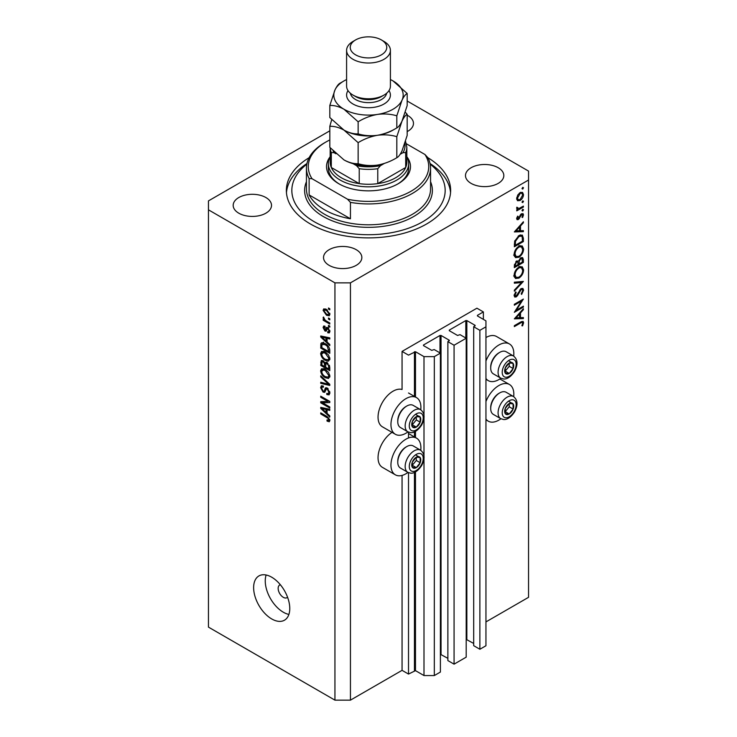 <?xml version="1.0" encoding="UTF-8"?>
<svg xmlns="http://www.w3.org/2000/svg" width="737" height="737" viewBox="0 0 737 737"><rect width="100%" height="100%" fill="white"/><g stroke="black" fill="none" stroke-linecap="round" stroke-linejoin="round"><path stroke-width="1.11" d="M483.371 311.917L476.913 308.195L402.061 351.411L408.51 355.142L415.484 351.715L423.996 356.634L434.323 356.634L440.385 353.124L434.194 349.55L431.744 350.37L423.48 345.598L423.48 345.008L439.998 335.464L441.039 335.464L449.294 340.236L447.875 341.655L454.075 345.229L466.199 338.228L460.008 334.644L457.557 335.464L449.294 330.701L449.294 330.102L465.812 320.567L466.843 320.567L475.107 325.33L473.688 326.749L479.879 330.323L485.95 326.823L485.95 320.862L477.429 315.943L477.429 315.353L483.371 311.917L483.371 319.37M477.429 315.353L477.429 315.943M473.688 326.749L473.688 645.676L479.879 649.26L485.95 645.75L485.95 326.823M479.879 649.26L479.879 330.323M466.199 639.375L473.688 643.447M449.294 330.102L449.294 330.701M447.875 341.655L447.875 660.582L454.075 664.157L466.199 657.155L466.199 338.228M454.075 664.157L454.075 345.229M440.385 654.281L447.875 658.344M423.48 345.008L423.48 345.598M329.817 130.827L208.46 200.888L208.46 627.123L334.939 700.15L350.434 700.15L402.061 670.348L408.51 674.069L415.484 670.642L423.996 675.562L434.323 675.562L440.385 672.061L440.385 353.124M434.323 675.562L434.323 356.634M423.996 675.562L423.996 458.663M423.996 455.862L423.996 418.128M423.996 415.318L423.996 356.634M408.51 674.069L408.51 472.666M408.51 437.962L408.51 432.131M402.061 670.348L402.061 475.42M407.985 431.882A21.17 12.225 -60 0 1 405.93 433.236A21.17 12.225 -60 0 1 395.345 434.277L382.439 426.834A21.17 12.225 -60 0 1 379.187 409.864A21.17 12.225 -60 0 1 393.024 391.209A21.17 12.225 -60 0 1 402.061 389.495L402.061 351.411M420.763 450.298A21.17 12.225 120 0 0 416.516 438.147A21.17 12.225 120 0 0 405.93 439.197A21.17 12.225 120 0 0 392.093 457.852A21.17 12.225 120 0 0 395.345 474.821A21.17 12.225 120 0 0 405.93 473.771A21.17 12.225 120 0 0 407.985 472.417M395.345 434.277A21.17 12.225 -60 0 1 392.093 417.317A21.17 12.225 -60 0 1 405.93 398.653A21.17 12.225 -60 0 1 416.516 397.612A21.17 12.225 -60 0 1 420.763 409.754M485.95 401.518A21.17 12.225 -60 0 1 498.857 385.543A21.17 12.225 -60 0 1 509.442 384.493A21.17 12.225 -60 0 1 513.689 396.644M500.911 418.763A21.17 12.225 -60 0 1 498.857 420.118A21.17 12.225 -60 0 1 488.272 421.168A21.17 12.225 -60 0 1 485.95 419.04M513.689 356.109A21.17 12.225 120 0 0 509.442 343.958A21.17 12.225 120 0 0 498.857 345.008A21.17 12.225 120 0 0 485.95 360.983M485.95 378.505A21.17 12.225 120 0 0 488.272 380.633A21.17 12.225 120 0 0 498.857 379.583A21.17 12.225 120 0 0 500.911 378.228M280.373 584.763A7.306 4.219 -120 0 0 279.664 585.031A7.306 4.219 -120 0 0 278.153 588.375A7.306 4.219 -120 0 0 281.341 595.726A7.306 4.219 -120 0 0 286.969 597.679A7.306 4.219 -120 0 0 287.559 597.21M253.629 587.629A25.555 14.749 -120 0 0 264.786 613.35A25.555 14.749 -120 0 0 284.482 620.195A25.555 14.749 -120 0 0 289.77 608.495A25.555 14.749 -120 0 0 278.614 582.783A25.555 14.749 -120 0 0 258.927 575.929A25.555 14.749 -120 0 0 253.629 587.629M266.131 574.998A25.555 14.749 -120 0 0 265.246 580.922A25.555 14.749 -120 0 0 288.886 614.418M309.116 157.7A82.139 47.417 0 0 0 286.361 190.459A82.139 47.417 0 0 0 310.424 223.993A82.139 47.417 0 0 0 399.933 234.274A82.139 47.417 0 0 0 450.639 190.459A82.139 47.417 0 0 0 427.884 157.7M407.183 131.601A19.162 11.064 0 0 0 413.475 123.392A19.162 11.064 0 0 0 407.865 115.571A19.162 11.064 0 0 0 407.183 115.193M265.891 197.534A19.162 11.064 0 0 0 245.006 195.139A19.162 11.064 0 0 0 233.178 205.365A19.162 11.064 0 0 0 238.788 213.186A19.162 11.064 0 0 0 259.673 215.582A19.162 11.064 0 0 0 271.511 205.365A19.162 11.064 0 0 0 265.891 197.534M356.238 249.696A19.162 11.064 0 0 0 335.353 247.3A19.162 11.064 0 0 0 323.525 257.526A19.162 11.064 0 0 0 329.135 265.348A19.162 11.064 0 0 0 350.02 267.743A19.162 11.064 0 0 0 361.849 257.526A19.162 11.064 0 0 0 356.238 249.696M498.212 167.732A19.162 11.064 0 0 0 477.327 165.337A19.162 11.064 0 0 0 465.489 175.553A19.162 11.064 0 0 0 471.109 183.384A19.162 11.064 0 0 0 491.994 185.779A19.162 11.064 0 0 0 503.822 175.553A19.162 11.064 0 0 0 498.212 167.732M516.287 310.249L523.381 306.15L523.381 307.089L514.343 312.304L521.455 301.111L514.343 305.21L514.343 304.28L523.381 299.065L516.287 310.249L515.743 309.936M521.17 288.572L522.855 288.425L523.611 290.138L521.639 294.45L521.179 293.833L522.68 290.673L522.155 289.42L521.151 289.512L517.595 295.528L516.222 296.91L514.758 297.066L514.113 295.555L515.642 291.889L516.195 292.423L515.043 295.122L516.186 295.998L521.17 288.572M514.122 295.316L516.186 295.998M523.381 281.405L514.343 291.17L514.343 290.166L521.464 282.584L514.343 283.211L514.343 282.207L523.381 281.405M523.611 269.889C523.362 273.381 521.796 276.117 518.903 278.107L515.476 278.485L514.113 275.454C514.343 271.925 515.928 269.162 518.857 267.163L522.238 266.812L523.611 269.889L522.542 269.272M523.611 249.023C523.362 252.515 521.796 255.251 518.903 257.241L515.476 257.618L514.113 254.587C514.343 251.059 515.928 248.295 518.857 246.305L522.238 245.946L523.611 249.023L522.542 248.406M523.381 231.658L514.343 231.925L523.381 221.754L523.381 222.777L520.479 225.992L520.479 230.718L523.381 230.635L523.381 231.658L521.695 230.681M523.491 187.788L522.745 189.087L521.989 188.654L522.745 187.345L523.491 187.788M522.745 189.087L521.989 188.654L522.745 189.087M350.434 700.15L350.434 282.861L528.54 180.031L528.54 171.085L407.183 101.015M485.95 621.908L528.54 597.32L528.54 180.031M509.442 343.958L496.535 336.505A21.17 12.225 120 0 0 485.95 337.555M392.02 432.361A21.17 12.225 120 0 0 379.002 451.044A21.17 12.225 120 0 0 382.439 467.369L395.345 474.821M517.494 200.676L516.665 198.548L517.752 195.019L520.092 192.624L522.551 192.394L523.491 194.605C523.325 197.111 522.192 199.082 520.092 200.51L517.604 200.74M523.491 201.293L522.745 202.601L521.989 202.159L522.745 200.86L523.491 201.293M522.745 202.601L521.989 202.159L522.745 202.601M516.84 208.829L517.752 209.354L516.665 208.129L516.886 207.18L518.894 208.534L523.381 206.111L523.381 207.042L516.775 210.856L516.775 209.916L517.752 209.354L517.181 209.179M516.794 207.447L517.844 208.525L516.683 207.852M523.491 209.723L522.745 211.022L521.989 210.589L522.745 209.28L523.491 209.723M522.745 211.022L521.989 210.589L522.745 211.022M518.397 219.552L517.116 219.7L516.665 218.622L517.604 216.134L518.166 216.438L517.475 218.161L518.36 218.631L520.571 214.642L522.948 213.555L523.491 214.826L522.597 217.526L521.989 217.258L522.68 215.342L521.621 214.614L518.397 219.552L516.665 218.557M516.803 217.774L518.36 218.631M522.68 215.342L520.93 214.209M518.977 235.536L522.303 235.075L523.381 238.318L523.381 241.552L514.343 246.766L514.666 241.165L518.977 235.536M523.381 259.59L523.381 262.418L514.343 267.632L514.343 265.596L516.582 260.99L518.507 261.082L520.81 257.747L522.588 257.572L523.381 259.59L522.192 258.908M523.381 318.587L514.343 318.854L523.381 308.692L523.381 309.706L520.479 312.921L520.479 317.656L523.381 317.564L523.381 318.587L521.695 317.619M522.68 323.239C522.358 322.226 521.575 322.189 520.359 323.147L514.343 326.611L514.343 325.68L520.442 322.152L523.049 321.378L523.611 322.76L522.57 325.883L521.87 325.726L522.68 323.239L521.114 321.783M322.585 402.807L329.78 406.962L329.78 408.049L320.742 402.826L320.742 401.674L327.947 401.435L320.742 397.271L320.742 396.193L329.78 401.407L329.78 402.568L322.585 402.807L324.787 401.536M326.344 387.68L325.109 388.399L327.265 388.031L329.9 392.839L329.089 394.866L326.85 394.562L326.731 393.411L328.241 393.595L328.84 392.139L327.292 389.136L326.353 389.007L324.741 392.333L323.101 392.13L320.632 387.68L321.378 385.773L323.331 386.031L323.442 387.183L322.143 387.008L321.682 388.252L323.128 391.061L324.04 391.246L325.625 387.809M320.742 375.824L329.78 384.327L329.78 385.451L320.742 383.351L320.742 382.236L328.72 384.336L320.742 376.948L320.742 375.824M329.9 376.211L328.481 378.468L325.385 377.731C322.695 376.303 321.111 374.009 320.632 370.849L321.581 368.749L325.275 369.403L328.518 372.342L329.9 376.211M329.9 358.864L328.481 361.121L325.385 360.393C322.695 358.965 321.111 356.671 320.632 353.511L321.581 351.411L325.275 352.065L328.518 354.994L329.9 358.864M327.081 341.986L329.78 344.455L329.78 345.589L320.742 337.039L320.742 335.98L329.78 337.868L329.78 338.992L327.081 338.347L327.081 341.986M328.49 307.992L329.78 308.739L329.78 309.816L328.49 309.07L328.49 307.992M208.46 209.833L334.939 282.861L350.434 282.861M334.939 700.15L334.939 282.861M326.427 309.374L329.9 314.294L329.227 315.786L326.491 315.243L323.092 310.36L323.764 308.867L326.427 309.374M328.49 318.015L329.78 318.762L329.78 319.849L328.49 319.103L328.49 318.015M326.371 320.991L329.78 322.963L329.78 324.05L323.211 320.254L323.211 319.167L324.262 319.775L323.092 317.822L323.442 317.002L325.035 320.024L326.371 320.991M328.49 325.33L329.78 326.076L329.78 327.164L328.49 326.417L328.49 325.33M327.781 327.633L329.9 331.42L329.338 332.894L327.79 332.783L327.67 331.632L328.61 331.724L328.96 330.802L327.937 328.813L327.348 328.711L326.159 331.162L324.962 331.024L323.092 327.532L323.672 326.012L324.971 326.15L325.091 327.302L324.031 328.039L324.833 329.863L326.445 327.403L327.781 327.633M325.091 327.302L324.031 328.039M324.833 329.863L327.965 328.343L328.333 327.348M325.21 343.626C327.891 344.99 329.411 347.191 329.78 350.232L329.78 353.309L320.742 348.094L320.908 343.589L321.498 342.852L325.21 343.626M325.929 362.318L324.916 362.908L327.127 362.751L329.78 367.441L329.78 370.656L320.742 365.432L321.341 360.457L323.018 360.651L324.916 362.908L325.303 362.447M327.081 413.393L329.78 415.861L329.78 416.985L320.742 408.436L320.742 407.386L329.78 409.265L329.78 410.389L327.081 409.744L327.081 413.393M329.9 420.495L329.264 421.757L327.081 421.122L326.961 419.97L328.84 419.841L328.158 418.358L320.742 413.936L320.742 412.858L326.878 416.396L329.9 420.495M329.817 419.712L328.591 420.412L329.706 419.335M329.43 308.536L328.49 309.07M327.541 314.635L326.491 315.243M325.551 308.941L323.092 310.36M324.031 310.931L326.491 314.155L328.536 314.616L328.96 313.722L326.491 310.498L324.446 310.047L324.031 310.931M327.366 309.991L326.491 310.498M329.761 313.262L328.96 313.722M329.43 318.559L328.49 319.103M324.151 319.711L323.211 320.254M323.829 317.389L323.092 317.822M329.43 325.874L328.49 326.417M329.89 331.567L327.79 332.783M329.771 330.333L328.96 330.802M328.702 328.37L327.937 328.813M328.416 328.094L327.348 328.711M326.85 329.936L324.962 331.024M324.999 326.436L323.092 327.532M327.412 328.37L327.965 328.343L327.412 328.37M322.087 336.265L320.742 337.039M328.407 337.583L327.081 338.347M323.396 338.523L326.021 341.028L326.021 338.09L321.682 337.058L323.396 338.523M327.081 340.42L326.021 341.028M322.797 336.413L321.682 337.058M327.311 337.353L326.021 338.09M321.802 347.486L320.742 348.094M323.331 343.663L323.497 342.097M322.539 342.65L320.908 343.589M321.802 347.624L328.72 351.613L327.412 346.39L325.201 344.704L321.977 344.419L321.802 347.624M329.78 351.005L328.72 351.613M324.059 343.046L321.977 344.419M326.095 344.188L325.201 344.704M328.122 345.985L327.412 346.39M329.706 349.191L328.72 349.753M329.826 359.647L328.895 359.361M326.408 359.803L325.385 360.393M323.211 352.102L320.632 353.511M323.211 352.019L323.285 351.236M324.501 351.66L321.682 354.11C322.078 356.542 323.313 358.274 325.395 359.315L328.122 359.803L328.84 358.265L325.247 353.134L322.401 352.562L324.98 351.079M326.141 352.618L325.247 353.134M329.771 357.721L328.84 358.265M321.802 364.824L320.742 365.432M327.081 363.12L326.998 361.996M321.802 364.962L324.501 366.519L324.418 363.488L323.165 361.821L322.152 361.655L321.802 364.962M325.561 365.911L324.501 366.519M323.93 361.379L323.165 361.821M326.316 362.392L324.418 363.488M325.561 367.127L328.72 368.961L328.61 365.69L327.136 363.838L325.966 363.663L325.561 367.127M329.78 368.353L328.72 368.961M327.974 363.359L327.136 363.838M329.384 365.248L328.61 365.69M329.688 366.252L328.72 366.805M329.826 376.985L328.895 376.708M326.408 377.141L325.385 377.731M323.211 369.44L320.632 370.849M323.211 369.357L323.285 368.583M324.501 368.997L321.682 371.448C322.078 373.889 323.313 375.621 325.395 376.653L328.122 377.151L328.84 375.603L325.247 370.471L322.401 369.91L324.98 368.417M326.141 369.956L325.247 370.471M329.771 375.069L328.84 375.603M322.078 382.586L320.742 383.351M329.384 383.959L328.72 384.336M321.489 376.524L320.742 376.948M329.881 393.3L326.85 394.562M329.771 391.596L328.84 392.139M328.103 388.666L327.292 389.136M325.607 390.693L323.101 392.13M323.211 386.391L320.632 387.68M325.717 390.278L324.04 391.246M324.234 401.858L323.736 401.573M322.87 401.601L320.742 402.826M328.886 400.891L327.947 401.435M321.682 396.736L320.742 397.271M329.384 401.177L328.324 401.214M322.087 407.662L320.742 408.436M328.407 408.98L327.081 409.744M323.396 409.929L326.021 412.425L326.021 409.496L321.682 408.455L323.396 409.929M327.081 411.817L326.021 412.425M322.797 407.81L321.682 408.455M327.311 408.749L326.021 409.496M328.205 420.468L327.081 421.122M328.886 417.943L328.158 418.358M321.682 413.402L320.742 413.936M520.847 192.283L520.902 192.762M522.496 194.024L523.491 194.605M519.097 199.939L520.092 200.51M517.227 199.174L516.738 199.377M520.101 193.555L517.475 198.087L518.24 199.764L520.101 199.57L522.68 195.075L521.943 193.361L519.364 193.131M516.729 197.654L517.475 198.087M522.57 206.572L523.381 207.042M521.556 213.712L523.491 214.826M522.026 217.194L522.597 217.526M520.396 214.891L520.995 215.232M519.686 216.42L520.313 216.779M518.793 218.263L519.41 218.613M522.773 222.427L523.381 222.777M519.88 225.642L520.479 225.992M519.557 230.184L520.479 230.718M519.557 227.014L516.103 230.847L519.557 230.745L519.557 227.014L518.959 226.664M515.504 230.497L516.103 230.847M522.45 241.017L523.381 241.552M520.598 234.873L520.746 235.683M515.274 245.292L522.45 241.146L522.22 237.102L521.483 236.107L518.977 236.466L515.522 241.211L515.274 245.292L514.343 244.758M514.776 240.778L515.522 241.211M518.212 236.033L518.977 236.466M517.991 256.716L518.903 257.241M515.458 256.163L514.444 256.412M520.691 245.642L520.967 246.609M518.857 247.236C516.499 248.885 515.227 251.142 515.043 254.007L516.204 256.596L518.894 256.31C521.234 254.67 522.496 252.432 522.68 249.594L521.52 246.932L518.102 246.803M514.186 253.519L515.043 254.007M522.45 261.884L523.381 262.418M515.274 264.887L515.274 266.158L518.166 264.491L517.623 261.819L516.6 261.921L515.274 264.887L514.417 264.399M514.343 265.624L515.274 266.158M515.891 261.506L516.6 261.921M519.097 263.33L519.097 263.957L522.45 262.013L521.879 258.595L520.81 258.678L519.198 261.322L519.097 263.33L518.111 262.759M518.157 263.413L519.097 263.957M518.544 260.944L519.198 261.322M520.101 258.272L520.81 258.678M517.991 277.582L518.903 278.107M515.458 277.029L514.444 277.278M520.691 266.499L520.967 267.476M518.857 268.102C516.499 269.751 515.227 272.008 515.043 274.873L516.204 277.462L518.894 277.176C521.234 275.537 522.496 273.298 522.68 270.461L521.52 267.798L518.102 267.669M514.186 274.376L515.043 274.873M519.963 281.709L521.464 282.584M521.041 288.655L523.611 290.138M520.46 289.116L521.151 289.512M519.677 290.056L520.267 290.396M517.006 295.187L517.595 295.528M514.122 295.694L516.222 296.91M515.541 292.036L516.195 292.423M514.223 294.653L515.043 295.122M522.57 306.62L523.381 307.089M520.644 300.641L521.455 301.111M522.773 309.365L523.381 309.706M519.88 312.58L520.479 312.921M519.585 317.131L520.479 317.656M519.557 313.953L516.103 317.785L519.557 317.684L519.557 313.953L518.959 313.603M515.504 317.435L516.103 317.785M521.547 321.572L523.611 322.76M521.962 325.533L522.57 325.883M511.386 402.964A6.384 3.685 120 0 0 509.12 403.609A6.384 3.685 120 0 0 505.241 408.519A6.384 3.685 120 0 0 505.296 413.697A6.384 3.685 120 0 0 509.239 413.973A6.384 3.685 120 0 0 513.118 409.063A6.384 3.685 120 0 0 513.063 403.885A6.384 3.685 120 0 0 511.386 402.964M510.916 403.646L509.12 403.609L505.241 408.519L505.296 413.697L509.239 413.973L513.118 409.063L513.063 403.885L510.916 403.646M490.704 408.556L490.704 407.543A11.534 6.661 -60 0 1 498.857 393.411L499.732 392.904A12.778 7.379 120 0 0 490.704 408.556A12.778 7.379 120 0 0 493.348 414.406L500.727 418.662A12.778 7.379 -60 0 1 499.916 405.461A12.778 7.379 -60 0 1 511.533 395.953A12.778 7.379 -60 0 1 513.505 396.534L506.126 392.268A12.778 7.379 120 0 0 504.154 391.688A12.778 7.379 120 0 0 499.732 392.904M505.121 411.725L509.249 406.833L509.212 403.609M505.37 411.734L509.239 413.973M509.249 406.833L513.118 409.063M509.193 401.647L513.063 403.885M418.459 456.618A6.384 3.685 120 0 0 416.193 457.262A6.384 3.685 120 0 0 412.315 462.173A6.384 3.685 120 0 0 412.37 467.35A6.384 3.685 120 0 0 416.313 467.627A6.384 3.685 120 0 0 420.191 462.716A6.384 3.685 120 0 0 420.136 457.539A6.384 3.685 120 0 0 418.459 456.618M417.99 457.299L416.193 457.262L412.315 462.173L412.37 467.35L416.313 467.627L420.191 462.716L420.136 457.539L417.99 457.299M397.768 462.2L397.768 461.187A11.534 6.661 -60 0 1 405.93 447.064L406.806 446.558A12.778 7.379 120 0 0 397.768 462.2A12.778 7.379 120 0 0 400.421 468.05L407.801 472.316A12.778 7.379 -60 0 1 406.99 459.114A12.778 7.379 -60 0 1 418.607 449.598A12.778 7.379 -60 0 1 420.578 450.187L413.199 445.922A12.778 7.379 120 0 0 411.218 445.341A12.778 7.379 120 0 0 406.806 446.558M412.195 465.369L416.322 460.478L416.285 457.262M412.444 465.388L416.313 467.627M416.322 460.478L420.191 462.716M416.267 455.3L420.136 457.539M418.459 416.083A6.384 3.685 120 0 0 416.193 416.727A6.384 3.685 120 0 0 412.315 421.628A6.384 3.685 120 0 0 412.37 426.815A6.384 3.685 120 0 0 416.313 427.092A6.384 3.685 120 0 0 420.191 422.181A6.384 3.685 120 0 0 420.136 416.995A6.384 3.685 120 0 0 418.459 416.083M417.99 416.764L416.193 416.727L412.315 421.628L412.37 426.815L416.313 427.092L420.191 422.181L420.136 416.995L417.99 416.764M397.768 421.665L397.768 420.652A11.534 6.661 -60 0 1 405.93 406.529L406.806 406.023A12.778 7.379 120 0 0 397.768 421.665A12.778 7.379 120 0 0 400.421 427.515L407.801 431.781A12.778 7.379 -60 0 1 406.99 418.579A12.778 7.379 -60 0 1 418.607 409.063A12.778 7.379 -60 0 1 420.578 409.652L413.199 405.387A12.778 7.379 120 0 0 411.218 404.797A12.778 7.379 120 0 0 406.806 406.023M412.195 424.834L416.322 419.943L416.285 416.718M412.444 424.853L416.313 427.092M416.322 419.943L420.191 422.181M416.267 414.765L420.136 416.995M511.386 362.429A6.384 3.685 120 0 0 509.12 363.074A6.384 3.685 120 0 0 505.241 367.984A6.384 3.685 120 0 0 505.296 373.162A6.384 3.685 120 0 0 509.239 373.438A6.384 3.685 120 0 0 513.118 368.528A6.384 3.685 120 0 0 513.063 363.35A6.384 3.685 120 0 0 511.386 362.429M510.916 363.111L509.12 363.074L505.241 367.984L505.296 373.162L509.239 373.438L513.118 368.528L513.063 363.35L510.916 363.111M490.704 368.021L490.704 367.008A11.534 6.661 -60 0 1 498.857 352.876L499.732 352.369A12.778 7.379 120 0 0 490.704 368.021A12.778 7.379 120 0 0 493.348 373.862L500.727 378.127A12.778 7.379 -60 0 1 499.916 364.926A12.778 7.379 -60 0 1 511.533 355.409A12.778 7.379 -60 0 1 513.505 355.999L506.126 351.733A12.778 7.379 120 0 0 504.154 351.153A12.778 7.379 120 0 0 499.732 352.369M505.121 371.181L509.249 366.298L509.212 363.074M505.37 371.199L509.239 373.438M509.249 366.298L513.118 368.528M509.193 361.112L513.063 363.35M406.842 156.741A41.981 24.238 180 0 1 398.183 183.753A41.981 24.238 180 0 1 338.817 183.753L338.817 183.753A41.981 24.238 180 0 1 330.158 156.741M406.833 156.723A40.157 23.188 180 0 1 408.657 163.632A40.157 23.188 180 0 1 383.866 185.051A40.157 23.188 180 0 1 340.107 180.031A40.157 23.188 180 0 1 328.343 163.632L328.343 168.1A40.157 23.188 0 0 0 339.471 184.121M306.813 164.176A76.657 44.257 0 0 0 314.294 221.754A76.657 44.257 0 0 0 418.505 224.011A76.657 44.257 0 0 0 430.187 164.176M430.049 163.531A82.139 47.417 180 0 1 450.547 192.698M324.621 209.833A62.055 35.827 0 0 0 350.434 218.778L309.125 194.927A62.055 35.827 0 0 0 324.621 209.833M350.434 202.38L347.523 199.211A60.231 34.777 0 0 0 411.089 191.205A60.231 34.777 0 0 0 424.963 154.503L427.875 157.672A62.055 35.827 180 0 1 430.555 168.1A62.055 35.827 180 0 1 350.434 202.38L350.434 218.778M309.125 194.927L309.125 178.538A62.055 35.827 180 0 1 306.445 168.1A62.055 35.827 180 0 1 324.621 142.766L325.911 142.029A60.231 34.777 0 0 0 312.037 178.722L309.125 178.538M424.963 154.503L406.4 143.789M329.817 139.956A60.231 34.777 0 0 0 325.911 142.029M347.523 199.211L312.037 178.722M286.453 192.698A82.139 47.417 180 0 1 306.951 163.531M397.529 184.121A40.157 23.188 0 0 0 408.657 168.1L408.657 163.632M333.161 151.03A36.509 21.078 0 0 0 334.018 152.67L331.309 152.596A38.333 22.128 180 0 1 330.176 147.769L330.167 162.14A38.333 22.128 0 0 0 331.309 167.492A38.333 22.128 0 0 0 341.397 177.792A38.333 22.128 0 0 0 359.232 183.614A38.333 22.128 0 0 0 377.768 183.614A38.333 22.128 0 0 0 405.691 167.492A38.333 22.128 0 0 0 406.833 162.14L406.833 147.243A38.333 22.128 180 0 1 405.691 152.596L402.982 152.67A36.509 21.078 0 0 0 404.806 143.54M331.309 152.596L331.309 167.492L359.232 183.614L359.232 168.709L356.524 165.659A36.509 21.078 0 0 0 380.476 165.659L384.299 163.448M328.343 163.632A40.157 23.188 180 0 1 330.167 156.723M380.476 165.659L377.768 168.709L377.768 183.614L405.691 167.492L405.691 152.596M334.018 152.67L335.915 153.766M353.115 163.697L356.524 165.659M400.173 154.291L402.982 152.67M346.593 50.365L346.593 86.137A21.907 12.649 0 0 0 353.014 95.082L355.593 96.565A18.25 10.539 0 0 0 381.407 96.565L383.986 95.082A21.907 12.649 0 0 0 390.407 86.137L390.407 50.365A21.907 12.649 180 0 1 376.883 62.055A21.907 12.649 180 0 1 353.014 59.31A21.907 12.649 180 0 1 346.593 50.365A21.907 12.649 180 0 1 353.014 41.429L355.593 39.936A18.25 10.539 0 0 0 355.593 54.842A18.25 10.539 0 0 0 381.407 54.842A18.25 10.539 0 0 0 381.407 39.936L383.986 41.429A21.907 12.649 180 0 1 390.407 50.365M355.593 96.565L353.014 95.082A21.907 12.649 0 0 0 383.986 95.082M396.819 157.718C390.794 161.385 384.346 163.844 377.473 165.088C370.683 165.972 364.235 165.512 358.136 163.697C353.696 163.881 348.97 162.619 343.976 159.911L329.817 147.354L329.817 126.303C334.266 126.128 338.983 127.39 343.976 130.099L358.136 142.656C364.161 138.989 370.6 136.529 377.473 135.286C384.272 134.401 390.711 134.862 396.819 136.667L396.819 157.718C398.45 156.944 400.182 154.687 401.997 150.928L407.183 135.387L407.183 114.336L405.286 112.208M358.136 142.656L358.136 163.697M396.819 136.667L401.997 121.126C403.821 117.367 405.543 115.11 407.183 114.336M331.714 119.68L329.817 126.303M343.654 129.915A34.676 20.019 0 0 0 343.976 130.099A34.676 20.019 0 0 0 377.473 135.286A34.676 20.019 0 0 0 394.415 129.251M343.976 159.911A34.676 20.019 0 0 0 377.473 165.088M346.593 79.559A34.676 20.019 0 0 0 335.003 89.896A34.676 20.019 0 0 0 343.976 109.233L358.136 121.789C364.161 118.123 370.6 115.663 377.473 114.419C384.272 113.535 390.711 113.995 396.819 115.81L401.997 100.26C403.821 96.51 405.543 94.244 407.183 93.479L407.183 105.575L401.997 121.126C400.182 124.875 398.45 127.142 396.819 127.906C390.794 131.582 384.346 134.042 377.473 135.286C370.683 136.17 364.235 135.7 358.136 133.894C353.705 134.079 348.988 132.817 343.976 130.099L329.817 117.542L329.817 105.446C334.248 105.262 338.974 106.524 343.976 109.233A34.676 20.019 0 0 0 377.473 114.419A34.676 20.019 0 0 0 401.997 100.26A34.676 20.019 0 0 0 393.024 80.923A34.676 20.019 0 0 0 390.407 79.559M342.585 81.77L340.181 83.115C338.569 83.852 336.846 86.109 335.003 89.896L329.817 105.446M407.183 93.479L393.024 80.923M396.819 115.81L396.819 127.906M358.136 121.789L358.136 133.894M383.986 41.429L381.407 39.936A18.25 10.539 0 0 0 355.593 39.936M475.107 325.929L475.107 325.33M466.843 639.495L466.843 320.567M465.812 337.997L465.812 320.567M449.294 340.835L449.294 340.236M441.039 654.401L441.039 335.464M439.998 352.903L439.998 335.464M415.484 670.642L415.484 471.92M415.484 437.548L415.484 431.385M415.484 397.013L415.484 351.715M414.443 670.642L414.443 472.435M414.443 436.949L414.443 431.891M414.443 396.414L414.443 351.715M327.808 327.652L325.754 328.831M324.777 336.818L323.543 337.537M321.968 344.446L320.742 345.156M323.221 360.771L320.742 362.199M325.745 363.885L324.501 364.603M328.002 382.65L327.302 383.056M327.228 388.445L324.639 389.937M324.777 408.224L323.543 408.934M327.836 417.013L326.952 417.52M522.349 237.719L523.381 238.318M514.352 244.03L515.274 244.564M518.222 292.764L518.83 293.114M519.548 322.677L520.359 323.147M512.583 399.804A9.857 5.693 120 0 0 503.104 408.372A9.857 5.693 120 0 0 505.775 417.778A9.857 5.693 120 0 0 515.264 409.219A9.857 5.693 120 0 0 512.583 399.804M419.657 453.458A9.857 5.693 120 0 0 410.177 462.016A9.857 5.693 120 0 0 412.849 471.431A9.857 5.693 120 0 0 422.338 462.864A9.857 5.693 120 0 0 419.657 453.458M419.657 412.923A9.857 5.693 120 0 0 410.177 421.481A9.857 5.693 120 0 0 412.849 430.896A9.857 5.693 120 0 0 422.338 422.329A9.857 5.693 120 0 0 419.657 412.923M512.583 359.269A9.857 5.693 120 0 0 503.104 367.827A9.857 5.693 120 0 0 505.775 377.243A9.857 5.693 120 0 0 515.264 368.675A9.857 5.693 120 0 0 512.583 359.269M306.445 168.1L306.445 188.967A62.055 35.827 0 0 0 324.621 214.301A62.055 35.827 0 0 0 392.25 222.067A62.055 35.827 0 0 0 430.555 188.967L430.555 168.1M430.555 181.707A63.889 36.887 180 0 1 399.822 222.602A63.889 36.887 180 0 1 323.331 216.54A63.889 36.887 180 0 1 306.445 181.707M377.768 168.709A38.333 22.128 180 0 1 359.232 168.709M388.989 90.605A21.907 12.649 180 0 1 380.384 105.704A21.907 12.649 180 0 1 353.014 104.018A21.907 12.649 180 0 1 348.011 90.605M350.351 93.212A18.25 10.539 0 0 0 355.593 99.55A18.25 10.539 0 0 0 374.58 102.038A18.25 10.539 0 0 0 386.649 93.212M408.51 433.522L416.516 438.147M499.861 378.965L509.442 384.493M485.95 379.288L488.272 380.633M324.446 310.047L326.003 309.144M328.536 314.616L329.872 313.842M328.61 331.724L329.881 330.987M324.326 327.228L325.035 326.823M325.275 329.918L327.864 328.426M328.122 359.803L329.9 358.781M322.152 361.655L323.423 360.918M325.966 363.663L327.329 362.88M328.122 377.151L329.9 376.128M328.241 393.595L329.89 392.646M326.353 389.007L327.633 388.27M322.143 387.008L323.359 386.308M485.95 419.832L488.272 421.168M408.51 392.987L416.516 397.612M521.943 193.361L520.396 192.468M518.24 199.764L516.674 198.852M517.715 218.686L516.72 218.115M522.33 214.55L521.243 213.923M521.483 236.107L519.788 235.131M521.52 246.932L518.94 245.439M516.204 256.596L513.625 255.103M517.623 261.819L516.388 261.11M521.879 258.595L520.617 257.867M521.52 267.798L518.94 266.306M516.204 277.462L513.625 275.97M522.155 289.42L520.939 288.72M500.727 418.662L503.509 419.5C505.149 419.777 509.608 419.344 514.518 411.992C518.12 405.157 517.779 399.998 513.505 396.534M407.801 472.316L410.583 473.154C412.223 473.43 416.681 472.997 421.592 465.646C425.194 458.801 424.853 453.651 420.578 450.187M407.801 431.781L410.583 432.619C412.223 432.886 416.681 432.462 421.592 425.111C425.194 418.266 424.853 413.116 420.578 409.652M500.727 378.127L503.509 378.965C505.149 379.242 509.608 378.809 514.518 371.457C518.12 364.612 517.779 359.463 513.505 355.999M405.553 141.32L406.833 147.243"/></g></svg>
